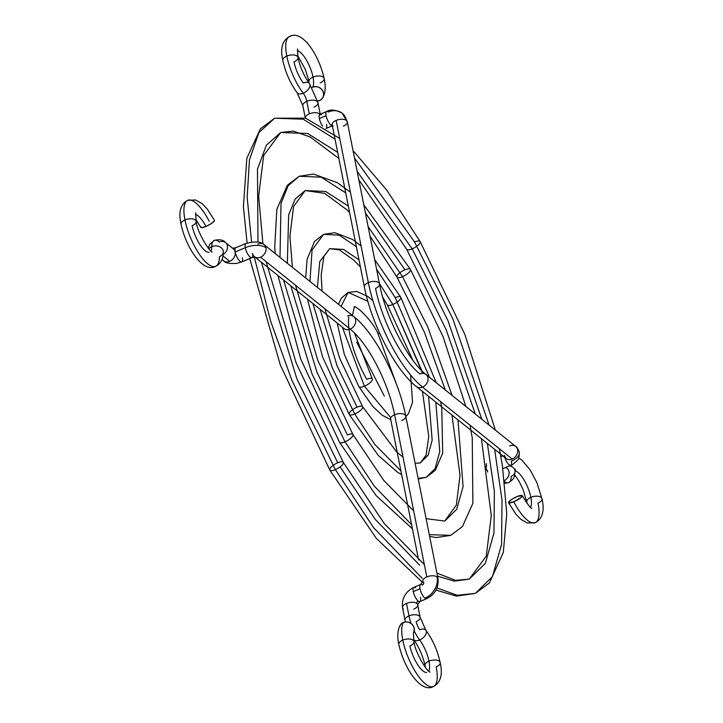 <?xml version="1.0" encoding="UTF-8"?>
<svg xmlns="http://www.w3.org/2000/svg" width="723" height="723" viewBox="0 0 723 723"><rect width="100%" height="100%" fill="white"/><g stroke="black" fill="none" stroke-linecap="round" stroke-linejoin="round"><path stroke-width="1.08" d="M297.289 50.583A20.407 6.814 -112.9 0 1 313.023 77.108A20.407 6.814 -112.9 0 1 312.67 87.167L312.074 87.447A7.709 7.067 31.9 0 1 312.67 87.167A20.407 6.814 67.1 0 0 313.023 77.108A7.709 3.823 168.8 0 0 309.037 81.41A7.709 3.823 -11.2 0 1 313.023 77.108A20.407 6.814 67.1 0 0 297.966 50.8M316.773 101.103L319.602 100.524L321.898 98.934L323.317 96.575L323.651 93.791L322.829 91.017L320.994 88.676L318.418 87.122L315.499 86.588L312.67 87.167A7.709 7.067 31.9 0 1 321.563 89.236A7.709 7.067 31.9 0 1 322.693 97.903A7.709 7.067 31.9 0 1 319.602 100.524A7.709 7.067 31.9 0 1 317.596 101.048M303.226 93.24A7.709 4.419 142.8 0 1 297.216 92.86A7.709 4.419 -37.2 0 0 303.226 93.24A35.825 11.966 -112.9 0 1 286.805 56.078A35.825 11.966 -112.9 0 1 290.827 36.159A35.825 11.966 67.1 0 0 286.805 56.078A7.709 3.823 168.8 0 0 282.82 60.38A7.709 3.823 -11.2 0 1 286.805 56.078A35.825 11.966 67.1 0 0 303.226 93.24A7.709 4.419 -37.2 0 0 309.363 83.389A7.709 4.419 142.8 0 1 303.226 93.24A7.808 2.603 -112.9 0 1 306.805 101.328A7.808 2.603 67.1 0 0 303.226 93.24M302.829 105.63A7.709 3.823 -11.2 0 1 306.805 101.328L309.29 113.836A7.709 3.823 168.8 0 0 305.296 118.048A7.709 3.823 -11.2 0 1 309.29 113.836A7.709 3.823 -11.2 0 1 319.584 113.891A7.709 3.823 168.8 0 0 309.29 113.836L306.805 101.328A7.709 3.823 168.8 0 0 302.847 105.721L297.153 92.788C290.221 83.244 285.449 72.472 282.838 60.461C280.09 48.36 282.332 40.361 289.562 36.475C301.554 29.562 318.265 52.906 324.175 78.491C325.928 86.534 325.431 93.005 322.684 97.912M326.679 111.478A7.709 2.576 -112.9 0 1 328.378 112.011A17.406 13.954 128.7 0 1 342.106 113.177A17.406 13.954 128.7 0 1 346.434 120.461A7.709 3.823 168.8 0 1 347.302 121.78L342.214 113.267C335.743 109.697 330.565 109.11 326.679 111.478L319.946 114.324A7.709 2.576 67.1 0 0 319.349 118.545L326.091 115.698A7.709 2.576 -112.9 0 1 326.679 111.478A7.709 2.576 67.1 0 0 326.091 115.698A7.709 2.576 67.1 0 0 330.989 125.142A7.709 2.576 67.1 0 0 332.372 125.748A7.709 2.576 -112.9 0 1 330.989 125.142A1.988 1.591 128.7 0 1 332.282 125.115A1.988 1.591 -51.3 0 0 330.989 125.142A7.709 2.576 -112.9 0 1 326.091 115.698L319.349 118.545A7.709 2.576 67.1 0 0 322.621 126.173A7.709 2.576 -112.9 0 1 319.349 118.545A7.709 2.576 -112.9 0 1 319.937 114.324A7.709 2.576 -112.9 0 1 321.645 114.858M319.774 114.388A1.988 1.591 128.7 0 1 319.584 113.891A7.709 3.823 -11.2 0 1 320 114.306A7.709 3.823 168.8 0 0 319.584 113.891A1.988 1.591 -51.3 0 0 319.774 114.388M342.106 113.177A17.406 13.954 -51.3 0 1 346.434 120.461A7.709 3.823 168.8 0 0 336.15 120.398A7.709 3.823 -11.2 0 1 346.434 120.461A7.709 3.823 -11.2 0 1 347.311 121.816A7.709 3.823 -11.2 0 1 343.335 126.163M379.521 284.049A7.709 3.823 168.8 0 0 368.35 282.585A85.278 28.477 67.1 0 0 422.539 387.112A7.709 6.182 -51.3 0 0 427.772 381.075A7.709 6.182 -51.3 0 0 425.974 374.469M509.598 445.892A7.709 6.182 128.7 0 1 515.716 446.443A7.709 6.182 128.7 0 1 517.596 449.634A15.463 7.664 -11.2 0 1 519.349 452.408A15.463 7.664 -11.2 0 1 511.369 461.084A7.709 2.576 -112.9 0 1 510.781 465.305A7.709 2.576 -112.9 0 1 504.735 457.397A7.709 2.576 67.1 0 0 510.818 465.287L502.856 468.649M486.633 465.413A15.463 7.664 168.8 0 0 486.1 468.269A15.463 7.664 -11.2 0 1 486.633 465.413M507.049 468.35A7.709 6.182 128.7 0 1 504.473 480.569A7.709 6.182 -51.3 0 0 507.13 468.423L507.175 468.45M504.618 481.726A23.217 7.754 67.1 0 0 508.73 482.603A23.217 7.754 -112.9 0 1 504.618 481.726M515.083 471.541A7.709 5.766 -179.3 0 0 509.57 465.82A7.709 5.766 0.7 0 1 515.083 471.541A7.709 5.766 0.7 0 1 511.197 476.367A23.217 7.754 -112.9 0 1 508.73 482.603C515.327 477.767 513.89 478.156 515.083 471.423L515.345 469.164L514.821 469.896M515.038 470.772A20.407 6.814 -112.9 0 1 530.836 497.316A20.407 6.814 -112.9 0 1 530.528 507.311A20.407 6.814 67.1 0 0 530.836 497.316A7.709 3.823 168.8 0 0 526.85 501.617A7.709 3.823 -11.2 0 1 530.836 497.316A20.407 6.814 67.1 0 0 515.318 470.845M542.006 498.771A7.709 3.823 168.8 0 0 530.836 497.316A7.709 3.823 -11.2 0 1 542.006 498.771A7.709 3.823 -11.2 0 1 538.02 503.072A35.825 11.966 -112.9 0 1 535.047 522.765A35.825 11.966 -112.9 0 1 513.791 501.789A7.709 1.672 152.6 0 1 508.585 502.765A7.709 1.672 152.6 0 1 517.035 496.574A7.709 1.672 152.6 0 1 522.241 495.607A7.709 1.672 152.6 0 1 513.791 501.789A35.825 11.966 67.1 0 0 535.047 522.765M297.966 57.542A7.709 3.823 168.8 0 0 286.805 56.078A7.709 3.823 -11.2 0 1 297.966 57.542A7.709 3.823 -11.2 0 1 293.99 61.844A20.407 6.814 67.1 0 0 303.344 83.009A7.709 4.419 142.8 0 1 309.363 83.389M324.193 78.572A7.709 3.823 168.8 0 0 313.023 77.108A7.709 3.823 -11.2 0 1 324.193 78.572A7.709 3.823 -11.2 0 1 320.208 82.874M320.244 114.198L317.966 102.711A7.709 3.823 168.8 0 0 306.805 101.328A7.709 3.823 -11.2 0 1 317.975 102.793A7.709 3.823 -11.2 0 1 313.999 107.094M519.349 452.408A15.463 7.664 168.8 0 0 517.596 449.634A7.709 6.182 128.7 0 1 512.2 459.024L422.539 387.112A85.278 28.477 -112.9 0 1 368.35 282.585L336.15 120.398L368.35 282.585A7.709 3.823 -11.2 0 1 379.512 283.967A7.709 3.823 -11.2 0 1 375.544 288.35A69.86 23.326 67.1 0 0 419.927 373.981A7.709 6.182 128.7 0 1 426.055 374.532A7.709 6.182 128.7 0 1 427.754 381.138A7.709 6.182 128.7 0 1 422.539 387.112L512.2 459.024A7.709 6.182 -51.3 0 0 517.596 449.634A7.709 6.182 -51.3 0 0 515.725 446.443C516.629 446.57 517.831 448.522 519.331 452.291C519.231 457.081 518.653 459.683 517.587 460.099C513.809 463.814 511.541 465.549 510.781 465.305M502.846 455.888L500.885 456.719L502.846 455.888M487.474 470.709A15.463 7.664 -11.2 0 1 486.1 468.269M512.2 459.024A7.709 6.182 128.7 0 1 506.082 458.481A7.709 6.182 128.7 0 1 504.202 455.291L506.073 458.472A7.709 6.182 -51.3 0 0 512.2 459.024M416.493 386.624A7.709 6.182 -51.3 0 0 422.539 387.112A7.709 6.182 128.7 0 1 416.412 386.561L506.073 458.472M416.412 386.561C395.219 370.14 371.405 323.642 364.383 286.968A7.709 3.823 -11.2 0 1 368.35 282.585A7.709 3.823 168.8 0 0 364.374 286.886M336.15 120.398A7.709 3.823 168.8 0 0 332.182 124.781A7.709 3.823 -11.2 0 1 336.15 120.398M333.05 126.109A7.709 3.823 -11.2 0 1 332.173 124.754L364.383 286.968M326.543 124.311A7.709 2.576 -112.9 0 1 326.163 128.396M513.791 501.789L508.612 502.792L508.721 502.006L511.821 499.34L517.035 496.574L522.214 495.571L520.976 497.569L513.791 501.789M329.842 470.113A7.754 2.54 -29.9 0 0 335.345 469.625L291.839 380.162L270.583 321.057L254.144 256.403L270.583 321.057L291.839 380.162L335.345 469.625A7.754 2.54 150.1 0 1 329.842 470.113A7.754 2.54 150.1 0 1 337.731 462.774A7.754 2.54 150.1 0 1 343.226 462.277A7.754 2.54 150.1 0 1 335.345 469.625L373.538 527.591L422.25 578.364L373.538 527.591L335.345 469.625A7.754 2.54 -29.9 0 0 343.226 462.277M247.085 243.009L243.398 206.579L246.85 158.229L260.343 128.893L274.623 118.22L258.879 132.607L249.462 159.783L247.158 197.487L251.586 241.916L247.158 197.487L249.462 159.783L258.879 132.607L274.623 118.22L303.253 119.187L335.038 139.15M354.469 157.885L414.586 241.997L452.923 319.078L489.082 425.079M406.706 249.345A7.754 2.54 -29.9 0 0 412.2 248.848L357.144 171.351L412.2 248.848A7.754 2.54 150.1 0 1 406.706 249.345M338.87 158.454L310.059 136.9L293.186 131.098L280.66 132.508L307.673 133.466L337.659 152.372L307.673 133.466L280.66 132.508L266.335 145.269L257.46 169.182L257.984 241.988M261.374 262.223L296.81 378.635L337.731 462.774M494.613 449.281L502.015 500.117L501.581 544.392L492.417 576.647L475.309 593.402L457.225 595.273L436.999 587.971L457.225 595.273L475.309 593.402L456.43 596.095L436.005 590.122M340.108 466.877L375.327 519.476L419.629 565.142M437.532 576.159L454.261 581.129L469.272 579.114L485.359 563.344L493.981 532.978L494.36 491.306L487.374 443.479L494.36 491.306L493.981 532.978L485.359 563.344L469.272 579.114L455.598 580.352L436.927 573.104M481.789 419.232L447.953 320.605L412.2 248.848L447.953 320.605L481.789 419.232M414.586 241.997A7.754 2.54 150.1 0 1 420.09 241.509A7.754 2.54 150.1 0 1 412.2 248.848A7.754 2.54 -29.9 0 0 420.09 241.509M339.53 442.304A7.754 2.54 -29.9 0 0 345.025 441.807L312.029 373.918L283.533 279.991L312.029 373.918L345.025 441.807A7.754 2.54 150.1 0 1 339.53 442.304M275.201 253.547L274.731 246.932L276.855 209.227L287.329 185.278L299.141 176.276L288.125 185.775L281.012 203.371L280.009 257.406L281.012 203.371L288.125 185.775L299.141 176.276L321.229 177.18L345.702 192.878M365.386 212.842L404.907 269.815A7.754 2.54 150.1 0 1 410.402 269.317A7.754 2.54 150.1 0 1 402.521 276.656L368.097 226.516L402.521 276.656A7.754 2.54 150.1 0 1 397.017 277.153A7.754 2.54 -29.9 0 0 402.521 276.656L427.7 326.823L452.074 395.4L427.7 326.823L402.521 276.656A7.754 2.54 -29.9 0 0 410.402 269.317M349.598 212.49L346.724 209.697L324.573 193.303L305.178 190.565L325.648 191.459L348.332 206.1L325.648 191.459L305.178 190.565L295.183 199.096L288.649 214.839L287.347 263.289M290.763 285.793L316.999 372.381L347.411 434.966A7.754 2.54 150.1 0 1 352.914 434.469A7.754 2.54 150.1 0 1 345.025 441.807L374.261 486.109L411.586 524.645L374.261 486.109L345.025 441.807A7.754 2.54 -29.9 0 0 352.914 434.469M397.017 277.153A7.754 2.54 150.1 0 1 404.907 269.815M469.995 425.178L472.246 437.876L472.878 503.325L462.458 526.516L450.791 535.345L429.29 534.659L450.791 535.345L436.321 537.56L429.643 536.448M451.965 415.074L460.018 475.255L456.367 505.079L444.753 521.057L456.71 509.29L463.072 486.624L457.993 419.909L463.072 486.624L456.71 509.29L444.753 521.057L426.118 518.689M349.209 414.496A7.754 2.54 -29.9 0 0 354.713 413.999L332.219 367.664L312.923 303.561L332.219 367.664L354.713 413.999A7.754 2.54 150.1 0 1 349.209 414.496A7.754 2.54 150.1 0 1 357.09 407.157A7.754 2.54 150.1 0 1 362.594 406.66A7.754 2.54 150.1 0 1 354.713 413.999L374.993 444.618L400.913 470.89L374.993 444.618L354.713 413.999A7.754 2.54 -29.9 0 0 362.594 406.66M305.666 277.984L307.094 259.277L314.532 241.419L323.66 234.333L312.074 250.031L309.959 281.428L312.074 250.031L323.66 234.333L339.204 235.183L356.376 246.633M376.556 269.128L395.219 297.623L429.462 377.261M387.338 304.961A7.754 2.54 -29.9 0 0 392.842 304.464L379.403 283.461L392.842 304.464A7.754 2.54 150.1 0 1 387.338 304.961M360.406 266.914L353.592 260.009L339.322 249.869L329.706 248.622L343.633 249.462L359.006 259.873L343.633 249.462L329.697 248.631L319.756 261.563L317.433 287.42M320.153 309.363L337.189 366.127L357.09 407.157M435.833 402.142L439.765 451.676L435.11 468.549L426.272 477.288L418.12 478.382L426.272 477.288L418.237 479.015M422.449 391.405L428.757 436.538L426.082 455.147L420.235 462.991L428.052 455.237L432.164 440.271L428.603 396.34L432.164 440.271L428.052 455.237L420.235 462.991L415.11 463.262M421.807 370.7L392.842 304.464L422.639 373.402M395.219 297.623A7.754 2.54 150.1 0 1 400.723 297.126A7.754 2.54 150.1 0 1 392.842 304.464A7.754 2.54 -29.9 0 0 400.723 297.126M358.888 386.688A7.754 2.54 -29.9 0 0 364.392 386.19L342.322 327.139L364.392 386.19A7.754 2.54 150.1 0 1 358.888 386.688M338.491 304.302L341.383 298.084L348.188 292.39L341.066 306.371L348.188 292.39L367.862 301.283M379.656 333.276A7.754 2.54 150.1 0 1 377.659 332.77A7.754 2.54 -29.9 0 0 378.725 333.285M348.775 316.936A53.33 17.804 67.1 0 0 366.778 379.34A7.754 2.54 150.1 0 1 372.273 378.852A7.754 2.54 150.1 0 1 364.392 386.19L390.194 417.008L364.392 386.19A7.754 2.54 -29.9 0 0 372.273 378.852M440.171 662.62A7.709 3.823 168.8 0 0 429.001 661.156A20.407 6.814 -112.9 0 1 428.694 671.152A20.407 6.814 67.1 0 0 429.001 661.156A7.709 3.823 -11.2 0 1 440.171 662.62A7.709 3.823 -11.2 0 1 436.186 666.922A35.825 11.966 -112.9 0 1 432.164 686.841A35.825 11.966 -112.9 0 1 402.783 640.126A7.709 3.823 168.8 0 0 398.798 644.428A7.709 3.823 -11.2 0 1 402.783 640.126A35.825 11.966 -112.9 0 1 403.389 622.476A7.709 7.067 -148.1 0 0 400.298 625.097C397.56 629.995 397.063 636.466 398.816 644.509C404.726 670.094 421.437 693.438 433.42 686.525C440.669 682.611 442.91 674.613 440.153 662.539C437.542 650.528 432.77 639.756 425.838 630.212L420.144 617.279A7.709 3.823 -11.2 0 1 416.177 621.672A7.808 2.603 67.1 0 0 419.765 629.76A7.709 4.419 142.8 0 1 425.775 630.14A7.709 4.419 142.8 0 1 419.638 639.991A23.217 7.754 -112.9 0 1 414.252 631.071A23.217 7.754 67.1 0 0 419.638 639.991A7.709 4.419 142.8 0 1 413.628 639.611A7.709 4.419 -37.2 0 0 419.638 639.991A20.407 6.814 -112.9 0 1 429.001 661.156A7.709 3.823 168.8 0 0 425.025 665.458A7.709 3.823 -11.2 0 1 429.001 661.156A20.407 6.814 67.1 0 0 419.638 639.991A7.709 4.419 -37.2 0 0 425.775 630.14M420.479 597.343A7.709 2.576 -112.9 0 1 419.891 601.563A7.709 2.576 -112.9 0 1 418.183 601.03A1.988 1.591 -51.3 0 0 416.8 603.452A7.709 3.823 168.8 0 0 406.507 603.398L408.992 615.906A23.217 7.754 67.1 0 0 411.089 623.488A23.217 7.754 -112.9 0 1 408.992 615.906A7.709 3.823 168.8 0 0 405.016 620.207M403.407 609.109A7.709 3.823 -11.2 0 1 402.539 607.745A7.709 3.823 -11.2 0 1 406.507 603.398A7.709 3.823 -11.2 0 1 416.8 603.452A1.988 1.591 128.7 0 1 418.183 601.03A7.709 2.576 -112.9 0 1 413.285 591.586L420.027 588.739A7.709 2.576 -112.9 0 1 420.623 584.518A7.709 2.576 67.1 0 0 420.027 588.739L413.285 591.586A7.709 2.576 -112.9 0 1 413.872 587.365A7.709 2.576 67.1 0 0 413.285 591.586A7.709 2.576 67.1 0 0 418.183 601.03A7.709 2.576 67.1 0 0 419.882 601.563L417.668 604.78A7.709 3.823 168.8 0 0 416.8 603.452A7.709 3.823 -11.2 0 1 417.668 604.817A7.709 3.823 -11.2 0 1 413.701 609.164M437.966 578.337A7.709 3.823 168.8 0 0 437.09 576.981A17.406 13.954 128.7 0 1 424.925 598.183A7.709 2.576 -112.9 0 1 420.027 588.739A7.709 2.576 67.1 0 0 424.925 598.183A17.406 13.954 -51.3 0 0 437.09 576.981A7.709 3.823 168.8 0 0 426.805 576.918A7.709 3.823 168.8 0 0 422.828 581.274A7.709 3.823 -11.2 0 1 426.805 576.918A7.709 3.823 -11.2 0 1 437.09 576.981A7.709 3.823 -11.2 0 1 437.957 578.301L405.748 416.123A7.709 3.823 168.8 0 0 394.595 414.74A7.709 3.823 -11.2 0 1 405.766 416.204A7.709 3.823 -11.2 0 1 401.789 420.506M347.6 315.978A7.709 6.182 128.7 0 1 353.646 316.457A7.709 6.182 128.7 0 1 355.445 323.064A7.709 6.182 128.7 0 1 350.212 329.11A69.86 23.326 -112.9 0 1 394.595 414.74L426.805 576.918L394.595 414.74A69.86 23.326 67.1 0 0 350.212 329.11A7.709 6.182 -51.3 0 0 355.427 323.127A7.709 6.182 -51.3 0 0 353.728 316.529C374.921 332.951 398.725 379.448 405.748 416.123M257.939 244.058A7.709 6.182 128.7 0 1 264.067 244.618A7.709 6.182 128.7 0 1 265.937 247.799A7.709 6.182 128.7 0 1 260.542 257.198A7.709 6.182 128.7 0 1 255.192 257.153A7.709 6.182 -51.3 0 0 260.542 257.198A7.709 6.182 -51.3 0 0 265.937 247.799A15.463 7.664 168.8 0 0 245.296 247.691A7.709 2.576 67.1 0 0 248.314 254.957A7.709 2.576 67.1 0 0 251.929 257.65M221.988 259.494L223.615 260.795A7.709 6.182 -51.3 0 0 229.733 261.346L222.964 255.915L229.733 261.346A7.709 6.182 -51.3 0 0 235.129 251.956A7.709 6.182 -51.3 0 0 233.258 248.766A7.709 6.182 128.7 0 1 235.129 251.956L235.192 251.956A7.709 2.576 -112.9 0 1 235.743 247.754M233.258 248.766L225.504 242.557C223.524 239.891 219.774 239.168 214.279 240.388A23.217 7.754 67.1 0 0 211.794 246.633A23.217 7.754 -112.9 0 1 214.261 240.398A23.217 7.754 -112.9 0 1 219.385 242.006A7.709 6.182 128.7 0 1 225.504 242.557A7.709 6.182 128.7 0 1 223.163 254.523A7.709 6.182 -51.3 0 0 225.422 242.485M223.326 251.866A7.709 5.766 -179.3 0 0 219.575 246.733A7.709 5.766 -179.3 0 0 211.794 246.633A20.407 6.814 -112.9 0 1 210.881 250.944A20.407 6.814 67.1 0 0 211.794 246.633A7.709 5.766 0.7 0 1 219.575 246.733A7.709 5.766 0.7 0 1 223.326 251.866A7.709 5.766 0.7 0 1 219.44 256.692A35.825 11.966 -112.9 0 1 214.523 266.615A35.825 11.966 -112.9 0 1 184.971 219.928A35.825 11.966 -112.9 0 1 187.944 200.235A35.825 11.966 -112.9 0 1 209.2 221.211M180.985 224.229A7.709 3.823 -11.2 0 1 184.971 219.928A7.709 3.823 168.8 0 0 180.985 224.229M200.75 227.393A7.709 1.672 -27.4 0 0 205.956 226.426A20.407 6.814 67.1 0 0 195.454 214.424A20.407 6.814 -112.9 0 1 205.956 226.426A7.709 1.672 -27.4 0 0 214.406 220.235M211.794 246.633A7.709 5.766 -179.3 0 0 208.848 248.866A7.709 5.766 0.7 0 1 211.794 246.633M196.141 221.383A7.709 3.823 168.8 0 0 184.971 219.928A7.709 3.823 -11.2 0 1 196.141 221.383A7.709 3.823 -11.2 0 1 192.155 225.684A20.407 6.814 67.1 0 0 208.992 252.291M413.954 641.59A7.709 3.823 168.8 0 0 402.783 640.126A7.709 3.823 -11.2 0 1 413.954 641.59A7.709 3.823 -11.2 0 1 409.968 645.892A20.407 6.814 67.1 0 0 426.706 672.498M399.674 626.425L401.093 624.066L403.389 622.476L406.218 621.897L409.137 622.431L411.712 623.985L413.547 626.326L414.36 629.1L413.493 633.068A7.709 7.067 -148.1 0 0 412.218 624.473A7.709 7.067 -148.1 0 0 403.389 622.476A35.825 11.966 67.1 0 0 402.783 640.126A35.825 11.966 67.1 0 0 432.164 686.841M405.395 621.952L405.025 620.289A7.709 3.823 -11.2 0 1 408.992 615.906A7.709 3.823 -11.2 0 1 420.144 617.279L417.668 604.78M420.623 584.518A7.709 2.576 -112.9 0 1 422.313 585.052A1.988 1.591 -51.3 0 0 423.705 582.63A7.709 3.823 -11.2 0 1 422.838 581.301L420.623 584.518L413.881 587.365A7.709 2.576 -112.9 0 1 415.58 587.898M260.542 257.198L350.212 329.11L260.542 257.198M242.377 257.722A7.709 2.576 -112.9 0 1 241.825 261.916A7.709 2.576 -112.9 0 1 238.21 259.223A7.709 2.576 -112.9 0 1 235.192 251.956L245.296 247.691A7.709 2.576 -112.9 0 1 245.892 243.47L235.788 247.736A7.709 2.576 67.1 0 0 235.192 251.956L235.129 251.956A7.709 6.182 128.7 0 1 229.733 261.346A7.709 6.182 128.7 0 1 223.615 260.804A7.709 6.182 128.7 0 1 222.187 258.97M187.944 200.235A35.825 11.966 67.1 0 0 184.971 219.928A35.825 11.966 67.1 0 0 214.523 266.615M252.481 253.457A7.709 2.576 -112.9 0 1 251.884 257.668A7.709 2.576 -112.9 0 1 248.278 254.903A7.709 2.576 -112.9 0 1 245.296 247.691L235.192 251.956A7.709 2.576 67.1 0 0 238.174 259.168A7.709 2.576 67.1 0 0 241.78 261.943L236.43 263.443C229.245 263.805 224.97 262.928 223.615 260.795M245.847 243.488A7.709 2.576 67.1 0 0 245.296 247.691A15.463 7.664 -11.2 0 1 265.937 247.799A7.709 6.182 -51.3 0 0 264.058 244.609L353.728 316.529M241.78 261.943L251.884 257.668L255.346 257.18L254.415 256.638A7.709 6.182 128.7 0 1 252.544 253.457M254.415 256.638L344.085 328.549A7.709 6.182 -51.3 0 0 350.212 329.11A7.709 6.182 128.7 0 1 344.166 328.622M390.619 419.042A7.709 3.823 -11.2 0 1 394.595 414.74A7.709 3.823 168.8 0 0 390.628 419.123L418.59 559.936M424.925 598.183A7.709 2.576 67.1 0 0 426.624 598.716A7.709 2.576 -112.9 0 1 424.925 598.183M420.162 617.37A7.709 3.823 168.8 0 0 408.992 615.906L406.507 603.398A7.709 3.823 168.8 0 0 402.539 607.781C401.59 598.499 405.368 591.694 413.881 587.365M200.886 226.642L200.777 227.429L201.699 227.655L205.956 226.426L211.17 223.66L214.27 220.994L214.379 220.208M319.946 114.324L319.485 114.451L320.063 114.713M347.302 121.78L379.512 283.967C385.476 317.063 409.064 361.925 426.055 374.532L515.725 446.443M486.353 463.696L486.127 468.387L487.673 472.029M514.722 474.839L519.439 481.97L523.1 489.588L527.203 503.624M518.78 457.903L521.979 460.208L530.049 469.742L536.873 482.566L541.988 498.689C544.735 510.809 542.494 518.807 535.255 522.684L527.356 523.009L520.831 519.304L515.707 513.945L508.576 502.738M309.055 81.491L305.242 69.272L297.614 55.535M317.966 102.711L309.426 83.461C303.967 75.888 300.144 67.221 297.957 57.46L297.533 48.965M332.679 125.685L325.946 128.522M505.847 467.392L507.13 468.423M531.857 508.269C530.989 508.829 527.79 504.618 522.259 495.635M508.712 482.612L504.799 483.353M332.562 125.287L332.182 124.781M305.323 118.22L302.847 105.721M422.603 582.458L376.331 538.382L329.815 470.067L280.37 365.097L249.724 258.581M475.273 414.008L446.19 329.724L406.669 249.29L358.807 179.729M481.41 438.689L491.279 515.472L486.272 556.141L469.272 579.114M475.309 593.402L489.408 582.937L503.307 552.435L506.778 513.719L502.431 465.919L499.385 448.748M495.363 430.122L464.772 334.207L420.117 241.554L386.895 190.33L353.014 150.565M424.356 564.609L384.274 523.542L343.262 462.331L296.15 362.928L266.127 261.672M274.623 118.22L305.594 118.147L339.738 138.482M262.91 243.796L258.653 196.15L263.66 155.481L280.66 132.508M412.417 528.838L376.032 495.499L339.494 442.259L300.732 359.051L277.966 275.526M445.314 389.977L424.32 332.029L396.99 277.108L370.004 236.096M465.847 406.453L443.018 336.575L410.438 269.363L363.786 204.817M413.692 510.908L383.777 480.461L352.941 434.514L317.876 360.569L295.508 285.242M299.141 176.276L313.61 174.062L337.451 182.738L350.402 192.182M292.408 267.347L289.914 236.367L293.565 206.543L305.178 190.565M401.654 474.631L397.478 472.191L378.364 455.49L349.182 414.451L322.494 356.71L307.474 299.195M412.851 360.181L387.311 304.916L382.747 297.252M426.272 477.288L435.3 470.33L442.702 453.05L441.753 407.889L440.614 401.608M436.213 382.684L400.75 297.171L374.677 259.629M403.027 457.189L396.584 451.839L362.621 406.706L339.611 358.21L324.898 308.802M323.66 234.333L334.939 232.716L352.453 239.43L361.066 245.892M322.078 291.143L321.175 275.083L323.85 256.475L329.697 248.631M390.727 419.62L382.178 415.219L372.779 406.471L358.861 386.633L344.32 354.415L337.207 323.036M396.638 384.699L377.632 332.725C371.875 320.172 356.005 305.242 354.026 306.742L354.216 306.688M405.856 416.629L408.486 413.637L412.544 402.277L410.61 375.02M348.188 292.39L356.882 291.468L367.763 296.403L372.914 300.732M372.309 378.897L354.378 332.842M352.444 315.49L354.387 306.588M235.788 247.736L232.327 248.233M214.424 220.271L207.284 209.055L202.16 203.696L195.635 199.991L187.736 200.316C180.533 204.04 178.292 212.038 181.003 224.311C186.534 249.092 203.597 273.43 215.608 266.326C220.759 263.759 223.326 258.906 223.326 251.749L223.317 251.468M200.732 227.365L195.788 219.376M413.565 639.539C419.024 647.112 422.847 655.779 425.034 665.54L425.377 667.465M430.022 672.11C426.398 671.233 414.74 651.315 413.936 641.509L413.402 633.221M212.21 251.902C211.767 254.125 197.65 234.677 196.123 221.301L195.698 212.806M214.279 240.388L209.679 244.455L208.269 248.161M264.067 244.618C261.265 241.554 255.201 241.175 245.892 243.47M384.356 396.15L356.71 342.133M419.882 601.563L426.615 598.716C435.129 594.387 438.915 587.582 437.957 578.301M402.539 607.781L405.025 620.289"/></g></svg>
